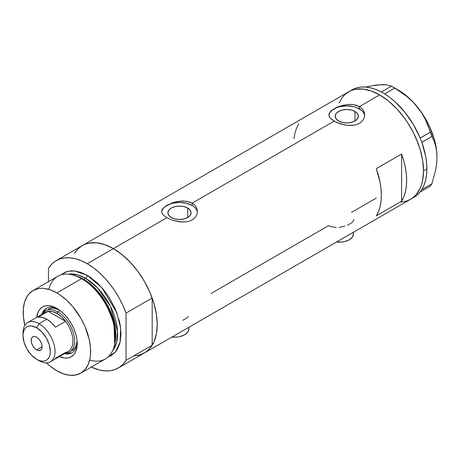 <?xml version="1.0" encoding="UTF-8"?>
<svg xmlns="http://www.w3.org/2000/svg" width="460" height="460" viewBox="0 0 460 460"><rect width="100%" height="100%" fill="white"/><g stroke="black" fill="none" stroke-linecap="round" stroke-linejoin="round"><path stroke-width="0.69" d="M336.501 242.029A14.312 8.263 0 0 0 353.498 233.916L352.412 237.078L349.307 239.758L344.666 241.546L341.981 242.017L336.398 242.017M171.913 337.053A14.312 8.263 0 0 0 188.91 328.94L187.824 332.103L184.719 334.782L180.078 336.57L177.393 337.042L171.81 337.042M187.697 208.046L187.697 217.522L183.931 218.977L179.492 219.483L175.053 218.977L171.287 217.522A11.603 6.699 180 0 1 167.888 212.784A11.603 6.699 180 0 1 175.053 206.597A11.603 6.699 180 0 1 187.697 208.046L190.216 210.22L191.095 212.784L190.216 215.349L187.697 217.522L187.697 208.046A11.603 6.699 180 0 1 191.095 212.784A11.603 6.699 180 0 1 183.931 218.977A11.603 6.699 180 0 1 171.287 217.522L168.774 215.349L167.888 212.784L168.774 210.22L171.287 208.046L175.053 206.597L179.492 206.086L183.931 206.597L187.697 208.046M354.982 111.469L354.982 120.94L351.221 122.394L346.782 122.9L342.338 122.394L338.577 120.94A11.603 6.699 180 0 1 335.179 116.202A11.603 6.699 180 0 1 342.338 110.015A11.603 6.699 180 0 1 354.982 111.469L357.5 113.643L358.38 116.202L357.5 118.766L354.982 120.94L354.982 111.469A11.603 6.699 180 0 1 358.38 116.202A11.603 6.699 180 0 1 351.221 122.394A11.603 6.699 180 0 1 338.577 120.94L336.059 118.766L335.179 116.202L336.059 113.643L338.577 111.469L342.338 110.015L346.782 109.503L351.221 110.015L354.982 111.469M330.245 111.757L331.907 110.199L336.864 107.341L343.304 105.213L350.25 104.391L353.608 104.633L359.427 106.565L379.667 94.881L388.217 100.792L396.445 108.422L404.024 117.478L407.479 122.435L413.557 132.957L416.122 138.431L420.17 149.523L422.665 160.459L423.51 170.827L422.665 180.216L421.619 184.431L420.17 188.272L416.122 194.683L413.557 197.196L410.665 199.209A62.008 35.799 -120 0 0 420.17 149.523A62.008 35.799 -120 0 0 379.667 94.881L359.427 106.565L361.663 108.221L363.314 110.233L364.326 112.522L364.665 114.925L364.326 117.346L363.314 119.64L361.663 121.664L359.421 123.326L356.707 124.528L353.602 125.241L346.788 125.258L339.963 123.728L334.132 121.17L330.24 118.111L328.98 115.724L329.233 113.332L331.907 110.199L336.864 107.341L339.957 106.151L348.525 104.443L353.608 104.633L356.701 105.357L359.427 106.565L359.427 108.899A17.888 10.327 0 0 0 340.509 106.53A17.888 10.327 0 0 0 328.934 115.495M328.894 114.931L329.233 113.332M197.351 212.209A17.888 10.327 0 0 0 192.142 205.482L192.142 203.147L194.379 204.803L196.023 206.816L197.041 209.105L197.38 211.514L197.041 213.929L196.023 216.223L194.379 218.247L192.136 219.909L189.422 221.105L186.317 221.823L181.24 222.002L172.678 220.305L166.848 217.752L113.39 248.613L166.848 217.752L162.955 214.693L161.949 213.112L161.609 211.508L161.949 209.915L162.961 208.34L166.848 205.298L172.672 202.733L179.498 201.187L186.323 201.215L192.142 203.147L334.132 121.17L192.142 203.147L194.379 204.803L196.023 206.816L197.041 209.105L197.38 211.508L197.041 213.929L196.023 216.223L194.379 218.247L192.136 219.909L189.422 221.105L186.317 221.823L179.498 221.841L172.678 220.305L166.848 217.752L162.955 214.693L161.949 213.112L161.609 211.508L161.949 209.915L162.961 208.34L166.848 205.298L172.672 202.733L176.019 201.796L182.959 200.974L189.416 201.94L192.142 203.147L192.142 205.482A17.888 10.327 0 0 0 173.219 203.113A17.888 10.327 0 0 0 161.65 212.077M81.506 246.083L77.723 249.199L74.6 253.242L76.935 250.067L79.494 247.555L82.386 245.542A62.008 35.799 60 0 1 113.39 248.613A62.008 35.799 60 0 1 153.899 303.255A62.008 35.799 60 0 1 144.394 352.941L141.203 354.436L137.747 355.402L134.055 355.827M401.586 154.031A62.008 35.799 60 0 1 401.586 201.25L376.291 215.855A62.008 35.799 -120 0 0 376.291 168.636L401.586 154.031L401.586 201.25L376.291 215.855L378.482 211.525L380.069 206.586L381.029 201.106L381.351 195.166L381.029 188.853L380.069 182.263L376.291 168.636L401.586 154.031L403.776 160.885L405.363 167.658L406.324 174.248L406.646 180.561L406.324 186.501L405.363 191.981L403.776 196.92L401.586 201.25L401.586 154.031M336.294 227.493L330.924 226.607L328.653 225.59L211.1 293.457M376.291 198.087L351.561 212.365M379.667 94.881A62.008 35.799 -120 0 0 348.663 91.81L351.848 90.315L355.304 89.349L362.882 89.05L371.111 90.919L379.667 94.881L371.111 90.919L362.882 89.05L355.304 89.349L351.848 90.315L348.663 91.81A62.008 35.799 60 0 1 396.445 108.422A62.008 35.799 60 0 1 423.51 170.827A62.008 35.799 60 0 1 410.665 199.209L407.479 200.704L404.024 201.67L400.332 202.095L404.024 201.67L407.479 200.704L410.665 199.209L413.557 197.196L416.122 194.683L420.17 188.272L421.619 184.431L422.665 180.216L423.51 170.827L426.88 168.877L423.51 170.827L422.665 160.459L420.17 149.523L418.33 143.968L413.557 132.957L407.479 122.435L404.024 117.478L396.445 108.422L388.217 100.792L379.667 94.881M364.636 115.627A17.888 10.327 0 0 0 359.427 108.899L359.427 106.565L361.663 108.221L363.314 110.233L364.579 113.712L364.326 117.346L363.314 119.64L361.663 121.664L359.421 123.326L356.707 124.528L353.602 125.241L350.255 125.471L345.04 124.999L336.852 122.538L331.896 119.675L330.24 118.111L329.233 116.529L328.894 114.925M374.601 85.635L378.822 84.818L373.802 85.445L365.499 87.038L373.802 85.445L383.036 84.617L386.509 84.812L391.494 86.169L381.351 92L382.507 92.632A62.008 35.799 -120 0 0 381.351 92A62.008 35.799 -120 0 0 352.032 89.861L345.77 93.823L343.206 96.335L339.158 102.747L343.206 96.335L345.77 93.823L348.663 91.81L82.386 245.542L85.571 244.047L89.027 243.081L96.611 242.782L104.834 244.651L113.39 248.613L121.94 254.524L130.168 262.154L137.747 271.21L144.394 281.342L149.845 292.163L153.899 303.255L156.388 314.191L157.234 324.559L156.388 333.948L153.899 342.004L149.845 348.416L147.28 350.928L144.394 352.941A62.008 35.799 -120 0 0 152.174 345.247L126.034 360.335A62.008 35.799 60 0 1 118.254 368.034A62.008 35.799 60 0 1 91.287 367.08L99.004 369.897L104.61 370.846L109.9 370.76L114.77 369.633L119.134 367.494L122.912 364.377L126.034 360.335L126.034 313.116L152.174 298.028A62.008 35.799 -120 0 0 113.39 248.613A62.008 35.799 -120 0 0 82.386 245.542L56.246 260.636A62.008 35.799 60 0 1 87.251 263.707L113.39 248.613L87.251 263.707A62.008 35.799 60 0 1 126.034 313.116L122.912 305.474L119.134 297.988L114.77 290.806L109.9 284.061L104.61 277.869L99.004 272.343L93.184 267.593L87.251 263.707L81.316 260.745L75.498 258.773L69.891 257.818L64.601 257.905L59.731 259.032L55.367 261.171L51.589 264.293L48.467 268.329A62.008 35.799 60 0 1 56.246 260.636M298.718 123.849L296.527 128.179L294.946 133.118L293.98 138.598M197.035 210.772L196.017 208.834M194.367 207.046L192.142 205.482L186.34 203.245L179.492 202.458L172.649 203.245L169.556 204.2L164.623 207.046M162.966 208.834L161.949 210.772M364.32 114.189L363.302 112.251M361.652 110.469L356.718 107.617L353.625 106.662L346.782 105.875L339.934 106.662L336.841 107.617L331.907 110.469M330.257 112.251L329.239 114.189M182.873 320.263L187.001 317.877L188.41 316.514M347.461 225.239L351.589 222.858L352.969 221.53L354.027 219.466M339.187 227.372L344.885 226.193M188.64 327.324L188.91 328.94L188.91 327.238M353.228 232.306L353.498 233.916L353.498 232.214M412.309 198.156A62.008 35.799 -120 0 0 414.04 197.259A62.008 35.799 -120 0 0 420.135 191.964A62.008 35.799 -120 0 0 420.739 191.17L421.268 190.423A62.008 35.799 -120 0 0 421.82 189.566A62.008 35.799 -120 0 0 426.88 168.877L426.558 162.564L425.598 155.974L421.82 142.347A62.008 35.799 -120 0 0 421.268 140.852L421.82 142.347L431.911 136.453L433.981 140.932L435.603 145.877L436.638 151.271L437 157.193L436.632 163.564L435.597 170.154L431.911 183.804L421.82 189.635L421.268 190.423A62.008 35.799 -120 0 0 421.82 189.566L424.011 185.236L425.598 180.297L426.558 174.817L426.88 168.877A62.008 35.799 -120 0 0 421.82 142.347A62.008 35.799 -120 0 0 421.268 140.852L420.739 139.489A62.008 35.799 -120 0 0 420.135 138L420.739 139.489A62.008 35.799 -120 0 0 420.135 138L413.436 124.631L404.961 112.372L395.197 101.942L390.011 97.606L384.721 93.943A62.008 35.799 -120 0 0 383.565 93.242L384.721 93.943L394.76 88.055L407.037 96.64L412.591 101.643L417.605 107.209L421.82 113.108L425.299 119.312L428.087 125.741L430.278 132.238L420.135 138A62.008 35.799 -120 0 0 384.721 93.943A62.008 35.799 -120 0 0 383.565 93.242L382.507 92.632A62.008 35.799 -120 0 0 381.351 92L376.061 89.55L370.875 87.9L365.867 87.066L361.111 87.061L356.684 87.889L352.636 89.527M414.011 197.277L417.036 195.161L420.135 191.964A62.008 35.799 -120 0 0 420.739 191.17L420.187 191.958L430.278 186.133L420.187 191.958L420.739 191.17L421.82 189.635L431.911 183.804L430.278 186.133L431.911 183.804L435.597 170.154L436.632 163.564L437 157.193A54.849 31.671 -120 0 0 417.605 107.209L421.82 113.108L425.299 119.312L433.981 140.932L435.603 145.877L436.638 151.271L437 157.55M383.37 84.853L378.822 84.818L386.509 84.812L391.494 86.169L401.068 92.144L407.037 96.64L412.591 101.643L417.605 107.209A54.849 31.671 -120 0 0 398.216 90.016L403.276 93.323L408.25 97.336L413.057 101.993L421.826 112.901L425.638 118.968L428.984 125.304L434.05 138.351L435.678 144.837L436.666 151.156L437 157.193A54.849 31.671 -120 0 1 437 157.389M394.76 88.055L384.675 93.88L381.403 91.994L391.494 86.169L394.76 88.055M431.911 136.453L421.82 142.278L420.187 138.063L430.278 132.238L431.911 136.453M58.023 309.08A25.639 14.8 -120 0 0 41.762 314.433A25.639 14.8 60 0 1 46.27 308.39A25.639 14.8 60 0 1 58.023 309.08M36.725 317.342L38.122 312.041L39.997 309.068L42.527 306.969L45.609 305.831L49.122 305.693L52.929 306.555L56.896 308.395L60.858 311.132L64.67 314.669L68.183 318.866L71.265 323.564L73.79 328.578L75.67 333.718L76.826 338.79L77.217 343.591L76.826 347.944L75.67 351.676L73.79 354.648L71.265 356.747L68.183 357.886L64.67 358.024L59.386 356.58A28.738 16.595 60 0 0 77.217 343.591A28.738 16.595 60 0 0 56.896 308.395L56.896 308.395A28.738 16.595 60 0 0 36.731 317.342M48.346 309.258A23.851 13.771 60 0 1 59.127 309.827L53.814 308.194L50.899 308.309L48.346 309.258M46.874 308.073A25.639 14.8 -120 0 0 43.119 313.225M114.528 344.856L114.879 343.2A46.195 26.668 -120 0 0 82.944 279.099L81.558 278.674A47.696 27.537 60 0 1 114.528 344.856A47.696 27.537 60 0 1 89.642 360.094M83.76 279.352L93.863 287.075L105.288 301.38L114.114 322.029L114.977 342.706A45.31 26.162 60 0 0 83.76 279.352L85.566 278.311L97.457 287.816L110.452 306.372L117.541 331.418L116.547 342.625L112.602 350.767A45.31 26.162 -120 0 0 113.649 313.709A45.31 26.162 -120 0 0 85.566 278.311A2.386 1.374 120 0 0 87.251 275.39L80.672 272.337L74.342 270.9L71.352 270.808L65.855 271.877L60.726 274.965L67.419 271.383L74.549 270.923L87.251 275.39A2.386 1.374 -60 0 1 85.566 278.311L83.76 279.352A45.31 26.162 60 0 0 76.544 276.138L83.76 279.352A1.19 0.69 -60 0 1 83.536 279.444M114.695 344.011L113.965 322.914L104.995 301.725L93.299 287.023L82.944 279.099L75.273 275.724M85.566 278.311L77.556 274.861L68.373 274.16A45.31 26.162 -120 0 1 85.566 278.311M80.741 373.163L105.409 358.926A47.696 27.537 -120 0 0 112.723 320.706A47.696 27.537 -120 0 0 81.558 278.674L56.896 292.916A47.696 27.537 60 0 1 88.055 334.943A47.696 27.537 60 0 1 80.741 373.163A47.696 27.537 60 0 1 56.896 370.806A47.696 27.537 60 0 1 46.448 362.859L50.318 366.258L56.896 370.806L63.474 373.853L69.805 375.291L75.635 375.061L80.747 373.163L84.939 369.685L88.055 364.751L89.976 358.553L90.459 355.057L90.459 347.421L89.171 339.187L84.939 326.41L80.747 318.09L72.795 306.693L66.688 300.242L60.202 295.009L56.896 292.916L81.558 278.674A47.696 27.537 -120 0 0 57.713 276.31L33.045 290.553A47.696 27.537 60 0 1 56.896 292.916L50.318 289.863L43.987 288.426L40.997 288.334L38.157 288.661L33.045 290.553L28.853 294.032L27.151 296.326L24.621 301.921L23.333 308.666L23.333 316.296L24.828 325.404A47.696 27.537 60 0 1 33.045 290.553M48.467 268.329L48.467 281.652L48.467 268.329M87.251 275.39L90.557 277.483L97.043 282.716L103.149 289.167L108.646 296.579L115.293 308.89L119.525 321.661L120.33 325.835L120.98 333.805L120.33 341.027L119.525 344.27L116.995 349.865L115.293 352.159L111.101 355.643L108.083 356.989L115.397 352.044L120.1 342.113L120.635 328.095L116.8 312.622L101.879 287.69L87.251 275.39M136.039 355.672L140.909 354.545L145.274 352.406L149.052 349.284L152.174 345.247L152.174 298.028L149.052 290.381L145.274 282.9L140.909 275.718L136.039 268.968L130.749 262.775L125.143 257.255L119.318 252.505L113.39 248.613L107.456 245.657L101.631 243.679L96.025 242.73L90.741 242.817L85.87 243.944L82.34 245.571M126.034 313.116L152.174 298.028L152.174 345.247L126.034 360.335L126.034 313.116M48.818 289.38A47.696 27.537 60 0 1 74.457 275.448A47.696 27.537 60 0 1 81.558 278.674L82.944 279.099A46.195 26.668 -120 0 0 76.067 275.977L74.457 275.448M66.142 353.107A25.639 14.8 -120 0 0 72.484 352.429M77.182 342.269A25.639 14.8 60 0 1 71.904 352.797A25.639 14.8 60 0 1 64.417 353.677A25.639 14.8 -120 0 0 77.182 342.269M67.206 353.257L70.34 353.13M45.195 309.58L43.522 312.231M72.191 350.566A23.851 13.771 60 0 0 77.096 340.94L75.848 346.357L74.29 348.824L69.661 352.026A23.851 13.771 60 0 1 65.343 353.142A23.851 13.771 -120 0 0 74.14 336.329A23.851 13.771 -120 0 0 57.741 311.897L56.896 313.358A22.655 13.081 60 0 1 65.579 321.327L55.464 327.169A22.655 13.081 -120 0 0 46.776 319.2L39.019 323.679L36.662 327.767A19.32 11.155 60 0 1 50.318 351.428A19.32 11.155 60 0 1 36.662 359.317L39.019 360.68A22.655 13.081 -120 0 0 55.039 351.428A22.655 13.081 -120 0 0 39.019 323.679A22.655 13.081 60 0 1 53.82 343.643A22.655 13.081 60 0 1 50.347 361.801A22.655 13.081 60 0 1 39.019 360.68L36.662 359.317L39.324 360.548L41.889 361.134L44.246 361.037L46.316 360.272L48.018 358.863L49.277 356.862L50.054 354.355L50.318 351.428L49.277 344.793L46.316 337.968L41.889 331.988L36.662 327.767L31.429 325.95L29.072 326.048L27.002 326.813L25.3 328.221L24.041 330.222L23.264 332.729L23 335.656L24.041 342.292L27.002 349.117L31.429 355.097L36.662 359.317A19.32 11.155 60 0 1 36.662 359.312A19.32 11.155 60 0 1 23 335.656A19.32 11.155 60 0 1 36.662 327.767L39.019 323.679L46.776 319.2A22.655 13.081 -120 0 0 38.094 317.141L48.214 311.299L65.579 321.327A22.655 13.081 60 0 1 65.579 352.417L55.464 358.259M36.662 349.87A7.751 4.473 60 0 1 31.596 343.039A7.751 4.473 60 0 1 32.786 336.829A7.751 4.473 60 0 1 36.662 337.214L38.755 338.905L40.537 341.303L41.722 344.046L42.142 346.708L36.662 349.87L34.563 348.18L32.786 345.782L31.596 343.039L31.176 340.377L31.596 338.198L32.786 336.829L34.563 336.484L36.662 337.214A7.751 4.473 60 0 1 41.722 344.046A7.751 4.473 60 0 1 40.537 350.255L38.755 350.6L36.662 349.87L42.142 346.708L41.722 348.887L40.537 350.255A7.751 4.473 60 0 1 36.662 349.87M50.347 361.801L68.224 351.48A22.655 13.081 -120 0 0 65.579 321.327L61.421 316.727L56.896 313.358L52.371 311.5L48.214 311.299A22.655 13.081 60 0 1 56.896 313.358L57.741 311.897A23.851 13.771 60 0 1 73.318 332.913A23.851 13.771 60 0 1 69.661 352.026M60.099 310.534L57.741 311.897L60.099 310.534M42.688 313.898A23.851 13.771 60 0 1 45.816 310.718A23.851 13.771 60 0 1 57.741 311.897A23.851 13.771 -120 0 0 42.688 313.898M43.435 314.059A22.655 13.081 60 0 1 48.214 311.299A22.655 13.081 -120 0 0 45.569 312.236L27.692 322.558A22.655 13.081 60 0 1 39.019 323.679A22.655 13.081 -120 0 0 23 332.931L23 335.656M23.046 334.374A22.655 13.081 60 0 1 27.692 322.558M65.579 321.327L55.464 327.169L51.307 322.569L46.776 319.2L42.251 317.342L38.094 317.141L48.214 311.299L65.579 321.327M414.04 197.259L118.254 368.034M398.216 90.016L393.156 87.095"/></g></svg>
